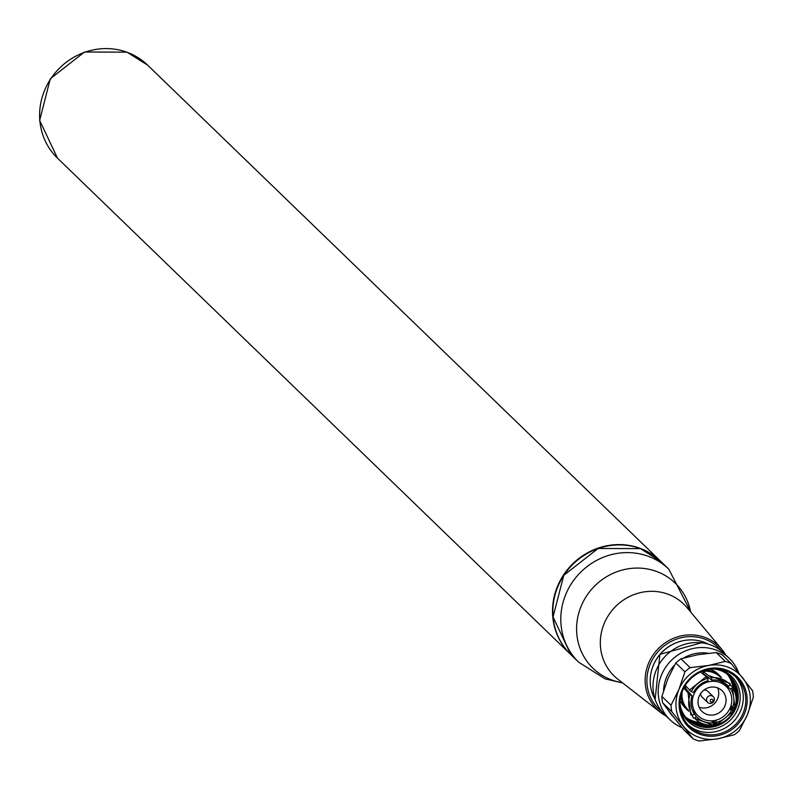 <?xml version="1.0" encoding="UTF-8"?>
<svg xmlns="http://www.w3.org/2000/svg" width="793" height="793" viewBox="0 0 793 793"><rect width="100%" height="100%" fill="white"/><g stroke="black" fill="none" stroke-linecap="round" stroke-linejoin="round"><path stroke-width="1.19" d="M713.254 696.621A4.034 3.816 134 0 0 707.207 697.493A4.034 3.816 134 0 0 708.912 703.213A4.034 3.816 134 0 0 713.254 696.621L707.515 691.08A4.034 3.816 134 0 0 703.728 690.237M700.943 693.122A4.034 3.816 134 0 0 701.914 696.878L707.643 702.42M712.183 699.317A1.467 1.388 134 0 0 710.31 700.179A1.467 1.388 134 0 0 711.063 702.013A1.467 1.388 134 0 0 712.947 701.151A1.467 1.388 134 0 0 712.183 699.317M717.675 687.908A14.423 13.63 -46 0 1 714.572 703.401A14.423 13.63 -46 0 1 699.218 707.187A14.423 13.63 -46 0 1 699.079 707.138M706.543 714.275A14.423 13.63 134 0 0 723.612 708.327A14.423 13.63 134 0 0 722.066 690.693A14.423 13.63 134 0 0 717.536 687.848A14.423 13.63 134 0 0 700.467 693.796A14.423 13.63 134 0 0 702.013 711.43A14.423 13.63 134 0 0 706.543 714.275M719.786 682.456A20.311 19.201 134 0 0 695.748 690.832A20.311 19.201 134 0 0 697.919 715.663A20.311 19.201 134 0 0 704.293 719.667A20.311 19.201 134 0 0 728.341 711.291A20.311 19.201 134 0 0 726.16 686.46A20.311 19.201 134 0 0 719.786 682.456M686.054 686.341A20.608 19.478 134 0 0 685.876 686.758A20.608 19.478 134 0 0 685.36 688.126L692.071 695.887A22.085 20.866 134 0 0 694.271 713.898L692.418 715.355L690.812 714.87L688.106 693.409L692.071 695.887M716.813 722.245A22.085 20.866 134 0 0 731.424 710.449L733.515 711.202L717.07 724.485L716.813 722.245L715.088 720.411M729.729 708.853L731.424 710.449M713.482 720.678L717.07 724.485A24.434 23.096 134 0 0 733.515 711.202L730.105 708.01M692.378 715.355L693.013 717.685L694.579 718.121L696.432 716.654A22.085 20.866 134 0 0 713.234 722.879L713.492 725.119L712.927 725.169M696.432 716.654L694.242 713.918M711.499 720.837L713.234 722.879M694.579 718.121A24.434 23.096 134 0 0 713.492 725.119M688.483 710.439L685.628 706.87A22.957 21.698 134 0 0 687.343 709.061L687.362 709.041M687.343 709.061L688.522 710.528M689.94 695.074A24.434 23.096 134 0 0 692.418 715.355M684.032 687.63L685.36 688.126M683.249 687.343L688.354 693.241M682.208 691.655A22.957 21.698 134 0 0 685.628 706.87M719.063 675.963A22.957 21.698 134 0 0 702.836 671.086M720.847 677.291L718.22 675.339A22.957 21.698 134 0 0 703.044 671.354A22.957 21.698 134 0 0 701.636 671.562M721.452 677.519A23.552 22.263 134 0 0 720.153 676.151A23.552 22.263 134 0 0 705.681 670.154M710.389 669.183A23.552 22.263 -46 0 1 717.734 673.802L720.153 676.151M735.002 707.574L732.841 707.049L730.997 705.512M732.841 707.049A22.085 20.866 134 0 0 730.64 689.038L732.454 687.531L732.296 686.322L729.59 685.34M734.923 707.812A24.434 23.096 134 0 0 732.454 687.531M721.967 682.406L730.64 689.038M728.48 686.272A22.085 20.866 134 0 0 725.843 683.933A22.085 20.866 134 0 0 711.678 680.057L711.371 677.767L709.388 676.241L709.814 675.923L730.085 683.497L730.284 684.765L728.48 686.272L722.76 682.049M730.284 684.765A24.434 23.096 134 0 0 711.371 677.767M709.388 676.241L703.044 671.354L703.322 673.624L711.678 680.057M702.38 673.743A20.608 19.478 -46 0 1 703.322 673.624M700.199 671.859L706.315 676.538L689.464 690.128L691.357 691.684A24.434 23.096 134 0 1 707.792 678.402L708.09 680.691A22.085 20.866 134 0 0 693.488 692.487L691.357 691.684M705.988 676.845L707.792 678.402M689.583 689.9L685.251 685.529M681.772 692.874A22.957 21.698 134 0 0 687.521 709.269M680.929 695.739A23.552 22.263 134 0 0 687.412 710.013A23.552 22.263 134 0 0 688.83 711.262M687.412 710.013L684.993 707.663A23.552 22.263 -46 0 1 680.126 700.477M685.667 717.159A30.134 28.479 134 0 0 692.438 720.817A30.134 28.479 134 0 0 698.96 722.373M711.678 721.045A30.134 28.479 134 0 0 712.401 720.787M732.901 687.273A30.134 28.479 134 0 0 727.25 674.169M685.687 717.179A30.134 28.479 134 0 0 692.477 720.857A30.134 28.479 134 0 0 699.039 722.423M711.708 721.085A30.134 28.479 134 0 0 712.59 720.778M732.95 687.353A30.134 28.479 134 0 0 727.27 674.179M727.796 674.585A30.134 28.479 -46 0 1 734.05 689.424M731.186 705.671A30.134 28.479 -46 0 1 730.522 706.979M714.206 721.442A30.134 28.479 -46 0 1 712.53 722.046M701.151 723.454A30.134 28.479 -46 0 1 693.429 721.779A30.134 28.479 -46 0 1 686.104 717.695M686.242 717.863A30.134 28.479 134 0 0 693.736 722.076A30.134 28.479 134 0 0 701.944 723.771M712.788 722.354A30.134 28.479 134 0 0 714.483 721.749M730.303 708.199A30.134 28.479 134 0 0 731.503 705.929M734.397 690.217A30.134 28.479 134 0 0 727.964 674.714M728.48 675.14A30.134 28.479 -46 0 1 735.468 693.28M732.494 706.761A30.134 28.479 -46 0 1 731.265 709.101M715.207 722.76A30.134 28.479 -46 0 1 713.294 723.414M705.046 724.733A30.134 28.479 -46 0 1 694.688 722.998A30.134 28.479 -46 0 1 686.679 718.359M686.817 718.517A30.134 28.479 134 0 0 694.985 723.285A30.134 28.479 134 0 0 706.285 725M713.343 723.781A30.134 28.479 134 0 0 715.375 723.097M731.612 709.319A30.134 28.479 134 0 0 732.811 707.029M735.765 694.509A30.134 28.479 134 0 0 728.638 675.269M729.144 675.705A30.134 28.479 -46 0 1 736.32 699.783M733.991 707.465A30.134 28.479 -46 0 1 732.682 710.022M716.01 724.138A30.134 28.479 -46 0 1 713.472 724.931M711.579 725.377A30.134 28.479 -46 0 1 695.937 724.207A30.134 28.479 -46 0 1 687.273 719.003M687.422 719.152A30.134 28.479 134 0 0 696.244 724.495A30.134 28.479 134 0 0 716.287 724.435M733.01 710.27A30.134 28.479 134 0 0 734.358 707.604M736.201 702.182A30.134 28.479 134 0 0 729.302 675.844M729.778 676.3A30.134 28.479 -46 0 1 732.801 713.085A30.134 28.479 -46 0 1 697.196 725.417A30.134 28.479 -46 0 1 687.888 719.628M679.958 703.728A30.134 28.479 134 0 0 688.037 719.766A30.134 28.479 134 0 0 697.493 725.714A30.134 28.479 134 0 0 733.158 713.284A30.134 28.479 134 0 0 729.937 676.449A30.134 28.479 134 0 0 720.47 670.501A30.134 28.479 134 0 0 713.631 668.915M717.506 669.014A31.294 29.569 -46 0 1 721.709 670.214A31.294 29.569 -46 0 1 737.758 709.229A31.294 29.569 -46 0 1 697.85 727.538A31.294 29.569 -46 0 1 680.196 707.594M688.126 724.961A33.851 31.998 134 0 0 697.473 730.472A33.851 31.998 134 0 0 737.034 717.269A33.851 31.998 134 0 0 735.131 676.36M699.961 732.871A33.851 31.998 134 0 0 740.028 718.924A33.851 31.998 134 0 0 736.41 677.529A33.851 31.998 134 0 0 725.773 670.858A33.851 31.998 134 0 0 685.707 684.815A33.851 31.998 134 0 0 689.335 726.2A33.851 31.998 134 0 0 699.961 732.871M726.507 670.045A35.031 33.108 -46 0 1 744.468 713.73A35.031 33.108 -46 0 1 699.793 734.219A35.031 33.108 -46 0 1 681.821 690.544A35.031 33.108 -46 0 1 726.507 670.045M684.914 671.83A42.396 40.066 134 0 1 690.108 667.637L708.674 665.446A38.272 36.171 134 0 0 678.927 689.474A38.272 36.171 134 0 0 683.397 726.16A38.272 36.171 134 0 0 698.554 737.183A38.272 36.171 134 0 0 717.615 738.818A38.272 36.171 134 0 0 747.363 714.8A38.272 36.171 134 0 0 742.892 678.114A38.272 36.171 134 0 0 708.674 665.446L725.298 661.382L716.178 652.56L697.612 654.75L680.989 658.814A42.396 40.066 134 0 0 675.785 663.007L684.914 671.83L678.927 689.474L671.007 705.235A42.396 40.066 134 0 0 671.79 711.648L662.67 702.826L672.345 715.464L683.953 729.976L693.072 738.798A42.396 40.066 134 0 0 696.016 740.028A42.396 40.066 134 0 0 699.059 741.009L717.615 738.818L734.249 734.764A42.396 40.066 134 0 0 739.443 730.561L747.363 714.8L753.35 697.166A42.396 40.066 134 0 0 752.567 690.753L731.285 663.602A42.396 40.066 134 0 0 728.341 662.373A42.396 40.066 134 0 0 725.298 661.382M708.308 653.244A38.272 36.171 134 0 0 683.596 658.021M674.595 665.069A38.272 36.171 134 0 0 663.533 690.802M668.43 710.429A38.272 36.171 134 0 0 673.802 717.318M738.689 672.801A42.683 40.344 134 0 0 729.342 658.418A42.683 40.344 134 0 0 715.94 650.002A42.683 40.344 134 0 0 665.426 667.597A42.683 40.344 134 0 0 669.996 719.786A42.683 40.344 134 0 0 682.099 727.687M729.342 658.418L724.158 653.402A42.683 40.344 134 0 0 710.756 644.987A42.683 40.344 134 0 0 660.242 662.581A42.683 40.344 134 0 0 664.812 714.771L669.996 719.786M681.187 641.15A39.283 37.132 134 0 0 651.132 672.226M660.648 561.266A64.768 61.21 134 0 0 660.48 561.097A64.768 61.21 134 0 0 640.149 548.34A64.768 61.21 134 0 0 563.496 575.034A64.768 61.21 134 0 0 570.435 654.215A64.768 61.21 134 0 0 570.603 654.384M731.285 663.602L722.155 654.77A42.396 40.066 134 0 0 719.221 653.551A42.396 40.066 134 0 0 716.178 652.56M671.007 705.235L661.887 696.413A42.396 40.066 134 0 0 662.67 702.826M661.887 696.413L667.865 678.778L675.785 663.007M693.072 738.798L671.79 711.648M690.108 667.637L680.989 658.814M708.436 644.213A39.739 37.558 134 0 0 703.966 642.201A39.739 37.558 134 0 0 660.083 654.403A39.739 37.558 134 0 0 655.097 699.367M721.164 650.785A42.733 40.393 134 0 0 704.739 639.099A42.733 40.393 134 0 0 652.926 658.705A42.733 40.393 134 0 0 662.096 711.856M725.605 654.8L721.719 649.239L686.986 607.587A50.028 47.293 134 0 0 668.023 594.215A50.028 47.293 134 0 0 607.468 616.984A50.028 47.293 134 0 0 617.777 679.145L660.569 712.471L666.259 716.168A44.21 41.781 -46 0 1 660.569 712.471A44.21 41.781 -46 0 1 651.459 657.546A44.21 41.781 -46 0 1 704.967 637.433A44.21 41.781 -46 0 1 721.719 649.239A44.21 41.781 -46 0 1 725.595 654.79M690.653 611.988A59.178 55.926 134 0 0 656.663 571.495A59.178 55.926 134 0 0 581.19 606.11A59.178 55.926 134 0 0 611.542 679.888A59.178 55.926 134 0 0 622.297 682.664M660.827 561.434A64.768 61.21 134 0 0 640.496 548.667A64.768 61.21 134 0 0 563.843 575.371A64.768 61.21 134 0 0 570.772 654.552L553.048 616.954L563.783 575.321L598.091 548.488L640.437 548.637L660.827 561.434L668.767 569.126A64.768 61.21 134 0 0 648.436 556.359A64.768 61.21 134 0 0 571.793 583.053A64.768 61.21 134 0 0 578.721 662.234L605.089 678.867L622.713 682.991M57.542 158.213L39.65 120.417L50.306 78.755L84.534 51.991L126.999 52.169L147.587 65.105A64.768 61.21 134 0 0 127.257 52.338A64.768 61.21 134 0 0 50.603 79.032A64.768 61.21 134 0 0 57.542 158.213L570.435 654.215M692.448 710.379L697.919 715.663M713.234 725.258L693.013 717.685M732.296 686.322L735.012 707.713M720.698 681.177L726.16 686.46M655.117 699.426L659.915 654.344L703.867 642.142L708.496 644.223M570.772 654.552L578.721 662.234M147.587 65.105L660.48 561.097M690.99 612.394L668.767 569.126"/></g></svg>
